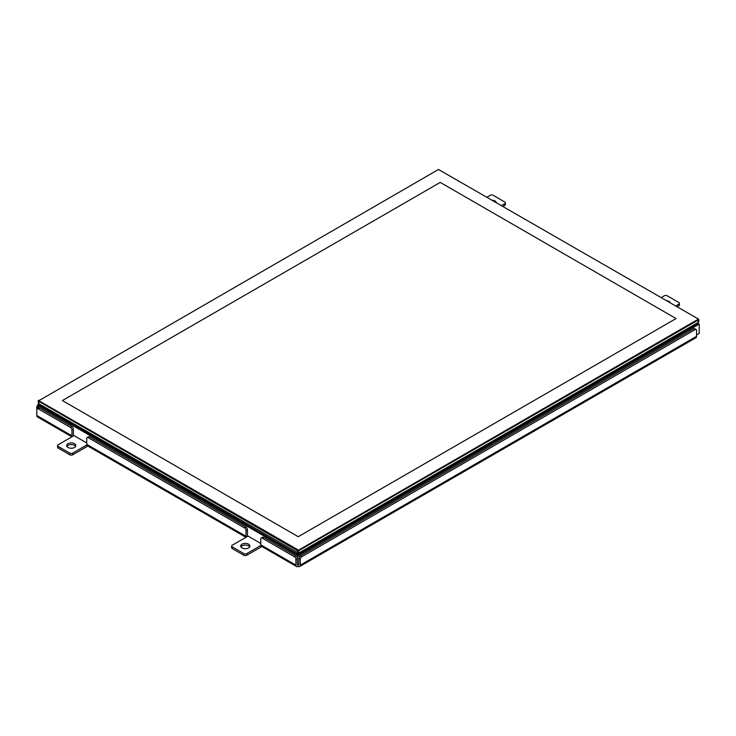 <?xml version="1.0" encoding="UTF-8"?>
<svg xmlns="http://www.w3.org/2000/svg" width="736" height="736" viewBox="0 0 736 736"><rect width="100%" height="100%" fill="white"/><g stroke="black" fill="none" stroke-linecap="round" stroke-linejoin="round"><path stroke-width="1.1" d="M698.777 319.488L698.777 321.834A1.021 0.589 180 0 1 698.473 322.258L298.531 553.159L38.539 403.558A1.021 0.589 180 0 1 38.244 403.144L38.244 400.798A1.021 0.589 -0 0 0 38.539 401.221L297.372 550.648A1.021 0.589 -0 0 0 298.816 550.648L698.473 319.912A1.021 0.589 -0 0 0 698.473 319.074L298.531 550.151L38.833 400.715L438.49 169.473L698.473 319.074M298.531 553.159L298.816 552.994A1.021 0.589 180 0 1 297.372 552.994L297.657 550.151M698.188 322.423L698.188 319.406M38.833 400.209L38.539 400.375A1.021 0.589 -0 0 0 38.244 400.798M440.238 182.408L676.071 318.559L298.227 536.71L62.394 400.559L440.238 182.408L676.071 318.559L298.227 536.71L62.394 400.559L440.238 182.408M39.266 403.981L39.266 405.407L298.089 554.834L39.266 404.984L298.089 554.42L298.089 553.27M697.746 322.672L697.746 323.674L298.089 554.42L697.746 324.098L298.089 554.834M696.587 334.917L699.2 333.39L699.2 324.098L697.746 323.26M260.774 543.444L247.508 535.78M86.738 442.962L73.471 435.298M297.408 564.53A1.086 0.626 0 0 0 298.779 564.53M39.266 404.57L38.585 404.956A1.086 0.626 0 0 0 38.585 405.849L297.326 555.229A1.086 0.626 0 0 0 298.862 555.229L699.2 324.098M695.143 329.608A2.052 1.187 -60 0 1 696.164 329.507A2.052 1.187 -60 0 1 696.587 330.446L696.587 336.306A3.073 1.776 60 0 1 695.952 337.714L299.635 566.527A3.073 1.776 -120 0 0 300.27 565.119L300.27 559.259A2.052 1.187 -60 0 1 301.723 556.747L695.143 329.608L693.689 328.771A2.052 1.187 120 0 1 694.71 328.67L696.164 329.507M301.723 556.747L300.27 555.91L693.689 328.771M296.553 566.527L261.418 546.241A3.073 1.776 -60 0 1 260.774 544.833L260.774 538.973A2.052 1.187 60 0 1 261.197 538.025A2.052 1.187 60 0 1 262.228 538.136L294.464 556.747A2.052 1.187 60 0 1 295.918 559.259L295.918 565.119A3.073 1.776 120 0 0 296.553 566.527A3.073 1.776 120 0 0 298.089 566.38L298.089 564.696A1.021 0.589 -120 0 0 298.816 564.282L298.816 558.422L300.27 559.259M300.27 555.91A2.052 1.187 120 0 0 298.816 558.422M38.263 405.407L38.254 407.983A2.052 1.187 -60 0 1 38.263 407.735M39.266 404.046L38.254 404.634A2.052 1.187 120 0 0 36.8 407.146L36.8 409.658A2.052 1.187 60 0 1 37.223 408.719A2.052 1.187 60 0 1 38.254 408.82L70.49 427.432A2.052 1.187 60 0 1 71.944 429.944L71.944 435.804A3.073 1.776 120 0 0 72.119 436.706M38.254 408.82L39.698 407.983A2.052 1.187 -120 0 0 38.677 407.882L37.223 408.719M71.907 436.834L37.435 416.926A3.073 1.776 -60 0 1 36.8 415.518L36.8 409.658M39.698 407.983L71.944 426.595L70.49 427.432M71.944 429.944L73.388 429.106A2.052 1.187 -120 0 0 71.944 426.595M73.388 429.106L73.388 434.967A1.021 0.589 120 0 0 73.793 435.491M245.953 537.308L87.372 445.758A3.073 1.776 -60 0 1 86.738 444.351L86.738 438.49A2.052 1.187 60 0 1 87.161 437.552A2.052 1.187 60 0 1 88.182 437.653L244.536 527.914A2.052 1.187 60 0 1 245.98 530.426L245.98 536.286A3.073 1.776 120 0 0 246.164 537.188M88.182 437.653L89.636 436.816A2.052 1.187 -120 0 0 88.614 436.715L87.161 437.552M89.636 436.816L245.98 527.077L244.536 527.914M245.98 530.426L247.434 529.589A2.052 1.187 -120 0 0 245.98 527.077M247.434 529.589L247.434 535.449A1.021 0.589 120 0 0 247.839 535.974M262.228 538.136L263.681 537.298A2.052 1.187 -120 0 0 262.651 537.188L261.197 538.025M263.681 537.298L295.918 555.91L294.464 556.747M298.135 564.678L298.089 564.696A1.021 0.589 -60 0 1 297.372 564.282L297.372 558.422A2.052 1.187 -120 0 0 295.918 555.91M298.089 566.38A3.073 1.776 -120 0 0 299.635 566.527M487.177 197.082L490.268 195.298A2.052 1.187 180 0 1 493.166 195.298L504.767 201.995A2.052 1.187 180 0 1 505.365 202.832L505.365 204.507A2.052 1.187 180 0 1 504.767 205.344L503.13 206.292M677.166 306.774L678.804 305.826A2.052 1.187 -0 0 0 679.411 304.989L679.411 303.315A2.052 1.187 180 0 1 678.804 304.152L675.722 305.937M260.857 545.459L246.753 553.601A2.052 1.187 180 0 1 243.855 553.601L232.245 546.894A2.052 1.187 180 0 1 231.647 546.057L231.647 547.74A2.052 1.187 -0 0 0 232.245 548.578L243.855 555.275A2.052 1.187 -0 0 0 246.753 555.275L261.906 546.526M86.811 444.976L72.708 453.118A2.052 1.187 180 0 1 69.81 453.118L58.208 446.421A2.052 1.187 180 0 1 57.61 445.584L57.61 447.258A2.052 1.187 -0 0 0 58.208 448.095L69.81 454.793A2.052 1.187 -0 0 0 72.708 454.793L87.869 446.044M249.679 546.894A4.618 2.668 -0 0 0 245.3 545.072A4.618 2.668 -0 0 0 240.92 546.894M75.642 446.421A4.618 2.668 -0 0 0 71.263 444.59A4.618 2.668 -0 0 0 66.875 446.421M501.676 205.454L504.767 203.67A2.052 1.187 180 0 0 505.365 202.832M74.014 435.611L58.208 444.746A2.052 1.187 180 0 0 57.61 445.584M248.06 536.093L232.245 545.22A2.052 1.187 180 0 0 231.647 546.057M661.213 297.565L664.304 295.78A2.052 1.187 180 0 1 667.202 295.78L678.804 302.478A2.052 1.187 180 0 1 679.411 303.315M242.034 547.943A4.618 2.668 180 0 1 240.69 546.057A4.618 2.668 180 0 1 245.3 543.398A4.618 2.668 180 0 1 249.918 546.057A4.618 2.668 180 0 1 247.066 548.522A4.618 2.668 180 0 1 242.034 547.943M67.997 447.46A4.618 2.668 180 0 1 66.645 445.584A4.618 2.668 180 0 1 71.263 442.916A4.618 2.668 180 0 1 75.872 445.584A4.618 2.668 180 0 1 73.03 448.04A4.618 2.668 180 0 1 67.997 447.46M666.65 300.702A4.618 2.668 180 0 1 670.284 302.8M492.614 200.22A4.618 2.668 180 0 1 496.239 202.317M38.833 400.715L38.833 403.733M298.816 552.994L298.531 550.151M298.862 555.229L298.862 557.989M297.326 555.229L297.326 557.989M38.585 407.937L38.585 405.849M36.8 407.146L38.254 407.983M295.918 559.259L297.372 558.422M86.738 444.351L245.98 536.286M36.8 415.518L71.944 435.804M260.774 544.833L295.918 565.119M300.27 565.119L696.587 336.306M504.767 205.344L504.767 203.67M72.708 454.793L72.708 453.118M69.81 454.793L69.81 453.118M58.208 448.095L58.208 446.421M246.753 555.275L246.753 553.601M243.855 555.275L243.855 553.601M232.245 548.578L232.245 546.894M678.804 305.826L678.804 304.152"/></g></svg>
